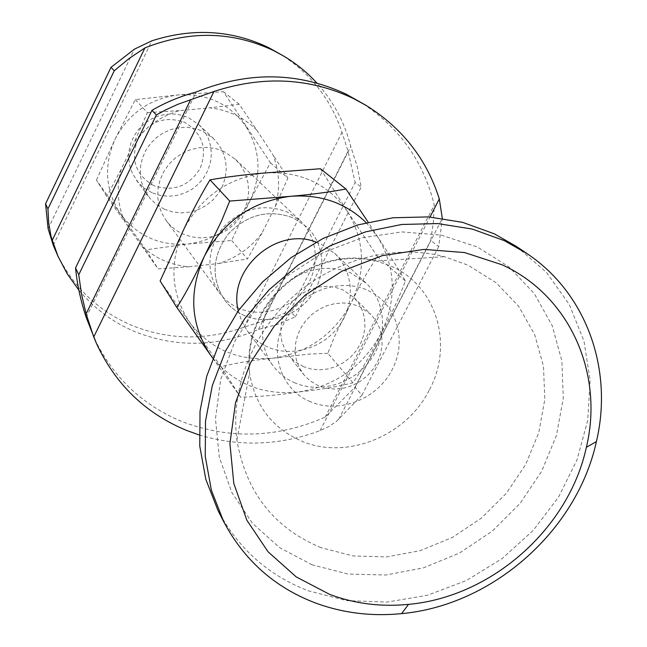 <?xml version="1.0" encoding="UTF-8"?>
<svg xmlns="http://www.w3.org/2000/svg" width="647" height="647" viewBox="0 0 647 647"><rect width="100%" height="100%" fill="white"/><g stroke="black" fill="none" stroke-linecap="round" stroke-linejoin="round"><path stroke-width="0.49" stroke-dasharray="3.23 2.43" d="M151.996 192.725L144.532 188.326L138.199 182.414L132.481 173.558L129.893 166.303L128.737 158.636L129.068 150.832L130.872 143.173L134.083 135.935L138.604 129.384L144.249 123.763L150.832 119.274L158.103 116.08L165.802 114.293L173.647 113.977L181.354 115.134L188.641 117.73L199.05 124.822L204.371 131.042L208.294 138.232L210.655 146.093L211.375 154.31L210.421 162.543L207.857 170.468L203.765 177.771L198.33 184.16L191.763 189.385L184.314 193.243L176.291 195.564L168.018 196.267L159.809 195.305L151.996 192.725M153.719 185.616C135.765 175.102 130.403 159.769 137.649 139.615C149.053 121.304 164.71 115.546 184.621 122.348C202.398 133.177 207.59 148.511 200.198 168.341C188.981 186.336 173.485 192.094 153.719 185.616M295.169 383C286.12 379.134 278.679 373.287 272.84 365.458C257.555 344.875 259.447 313.213 277.692 291.765C295.816 270.228 327.479 262.35 351.192 273.163L366.073 283.135C386.13 302.044 387.982 335.656 370.836 359.481C353.869 383.42 320.71 393.861 295.169 383M238.282 310.746L241.687 321.187L247.162 330.585C252.686 337.993 259.722 343.549 268.262 347.245C292.379 357.629 323.613 347.932 339.505 325.401C355.559 302.982 353.634 271.247 334.636 253.333L320.564 243.879L316.043 242.075M318.623 385.83L310.172 380.929L304.155 375.171L299.1 367.383L296.35 359.886L295.153 351.863L295.542 343.622L297.523 335.453L301.017 327.665L305.902 320.556L312 314.385L319.076 309.379L326.872 305.724L335.097 303.564L343.452 302.958L351.612 303.944L359.287 306.468L370.868 314.402L376.036 320.847L379.708 328.28L381.746 336.4L382.07 344.891L380.687 353.416L377.646 361.641L373.076 369.243L367.156 375.931L360.12 381.447L352.235 385.572L343.816 388.143L335.178 389.065L326.67 388.281L318.623 385.83M303.5 366.663L295.299 361.883L289.452 356.287L284.534 348.709L281.857 341.43L280.677 333.65L281.033 325.659L282.933 317.742L286.298 310.204L291.013 303.314L296.908 297.345L303.758 292.509L311.304 288.983L319.27 286.904L327.358 286.346L335.275 287.317L342.716 289.783L353.966 297.507L358.996 303.767L362.579 310.989L364.576 318.874L364.916 327.115L363.598 335.381L360.67 343.347L356.262 350.714L350.537 357.193L343.727 362.522L336.092 366.501L327.932 368.976L319.561 369.841L311.312 369.065L303.5 366.663M321.041 547.653C273.81 527.968 245.763 492.027 236.899 439.814C230.243 389.195 252.249 332.784 294.175 295.671C336.189 258.663 394.888 243.79 444.303 256.657L468.024 265.173L496.103 282.707L518.651 306.282L534.657 334.588L543.472 366.129L544.823 399.345L538.765 432.641L525.696 464.473L506.277 493.386L481.441 518.101L452.318 537.487L420.218 550.646L386.607 556.93L353.019 555.951L321.041 547.653M516.589 246.539L546.537 272.484L569.263 304.478L583.942 340.929L590.121 380.129L587.727 420.332L577.035 459.831L558.604 497.009L533.274 530.37L502.112 558.596L466.39 580.529L427.521 595.256L387.084 602.09L346.752 600.634L308.239 590.784C268.254 575.353 238.153 548.527 217.918 510.297M312.105 564.831L279.682 547.702L252.451 523.286L231.917 492.642L219.301 457.194L215.459 418.706L220.773 379.191L235.104 340.783L257.781 305.627L287.6 275.703L322.91 252.694L361.722 237.853L401.86 231.917L441.141 235.087L477.47 247.025L509.011 266.912L534.26 293.56L552.117 325.465L561.887 360.961L563.278 398.261L556.388 435.601L541.668 471.267L519.873 503.657L492.027 531.349L459.402 553.088L423.445 567.888L385.758 575.013L348.054 574.026L312.105 564.831M164.435 209.248L156.671 204.695L150.104 198.564L144.16 189.377L141.483 181.831L140.302 173.857L140.658 165.745L142.542 157.771L145.907 150.233L150.622 143.416L156.509 137.552L163.368 132.87L170.945 129.529L178.96 127.661L187.129 127.313L195.135 128.51L202.713 131.187L213.534 138.547L219.05 145.009L223.11 152.474L225.552 160.642L226.272 169.182L225.269 177.747L222.576 185.988L218.314 193.59L212.645 200.246L205.795 205.689L198.047 209.709L189.7 212.143L181.087 212.887L172.547 211.917L164.435 209.248M244.477 315.623C236.381 312.089 229.717 306.799 224.469 299.755C210.833 278.081 212.095 256.18 228.254 234.052C247.38 214.278 269.136 208.932 293.512 218.015C269.12 208.916 247.364 214.262 228.245 234.036C212.079 256.163 210.817 278.064 224.452 299.739C229.701 306.775 236.373 312.064 244.461 315.607C267.3 325.546 296.811 316.496 311.749 295.218C326.856 274.045 324.883 244 306.84 226.984L293.495 217.999L306.856 227.008C324.899 244.016 326.872 274.069 311.773 295.234C296.827 316.52 267.316 325.562 244.477 315.623M238.937 308.263C230.955 304.761 224.372 299.537 219.187 292.59C205.714 271.182 206.943 249.572 222.867 227.76C241.711 208.269 263.159 203.012 287.219 211.998L300.386 220.878C318.211 237.675 320.192 267.332 305.311 288.214C290.592 309.201 261.477 318.098 238.937 308.263M223.902 151.455L215.896 148.64L207.42 147.395L198.775 147.783L190.283 149.789L182.252 153.347L174.973 158.329L168.713 164.54L163.707 171.779L160.124 179.761L158.103 188.196L157.698 196.785L158.936 205.212L161.75 213.17L166.036 220.392C170.541 226.442 176.243 231.011 183.141 234.109L191.714 236.899L200.748 237.894L209.854 237.077L218.694 234.473L226.903 230.195L234.157 224.42L240.174 217.368L244.712 209.321L247.591 200.602L248.683 191.552L247.947 182.527L245.399 173.897L241.137 166.02L235.322 159.202L223.902 151.455M199.147 434.938C239.422 447.045 279.722 445.613 320.063 430.643L328.854 426.519L336.545 421.278L361.916 395.252L355.049 387.157L325.158 417.137C277.361 438.1 229.669 439.596 182.082 421.609C141.475 404.771 111.753 376.061 92.933 335.478M78.869 290.115C94.284 308.554 112.999 322.416 135.005 331.701C176.138 347.868 217.311 347.107 258.541 329.404L277.579 324.349L295.372 316.876L290.18 310.762L274.611 317.483L244.024 327.196C206.07 340.718 168.624 340.104 131.697 325.368C97.018 310.414 71.631 285.521 55.521 250.688M279.051 53.289C309.759 72.318 330.738 98.684 342.004 132.376L348.037 151.196L355.13 182.478L361.172 187.112L357.29 166.756L350.763 146.545C344.786 122.647 333.512 101.49 316.933 83.091M358.567 100.9C398.131 125.712 423.373 160.432 434.266 205.059L433.361 222.439L430.724 240.433L438.747 246.588L442.297 218.33M295.372 316.876L361.172 187.112M258.541 329.404L350.763 146.545M290.18 310.762L355.13 182.478M86.18 317.394L196.203 91.987M325.158 417.137L434.266 205.059M361.916 395.252L438.747 246.588M355.049 387.157L430.724 240.433M256.762 130.12L272.888 154.593C279.512 171.398 280.337 188.649 275.371 206.336L261.962 233.146C250.712 247.858 236.292 257.967 218.702 263.475L189.094 266.766C170.913 265.254 155.183 258.379 141.903 246.135L124.895 222.139C117.608 205.374 116.323 187.84 121.038 169.554L134.503 141.766C146.076 126.464 160.99 116.088 179.243 110.645L209.66 107.847C228.197 109.917 243.895 117.342 256.762 130.12L239.196 104.224L209.66 107.847M96.435 180.06L115.117 139.097L135.296 99.622L178.75 94.858L223.417 91.688L270.406 162.761L249.977 200.74L231.699 240.498L188.148 244L145.842 249.823L96.435 180.06L106.787 196.462L124.895 222.139M145.842 249.823L158.103 268.885L189.094 266.766M141.903 246.135L158.103 268.885M121.038 169.554L106.787 196.462M135.296 99.622L147.411 112.643L134.503 141.766M179.243 110.645L147.411 112.643M223.417 91.688L239.196 104.224M231.699 240.498L247.421 258.954L261.962 233.146M218.702 263.475L247.421 258.954M270.406 162.761L287.875 178.062L272.888 154.593M275.371 206.336L287.875 178.062M320.411 168.738L347.617 211.763L377.395 256.487C367.844 270.778 359.02 286.451 350.909 303.508L335.017 335.429L327.827 353.343L352.914 382.789C362.83 368.378 372.122 352.097 380.808 333.941C390.392 316.69 398.576 299.043 405.378 281C397.768 268.068 388.58 253.422 377.799 237.061L368.159 222.156M377.395 256.487L405.378 281M212.758 358.195L240.627 397.201C260.167 396.732 279.512 394.985 298.671 391.961C318.567 389.955 336.65 386.898 352.914 382.789M327.827 353.343L308.498 354.135L273.406 358.131C254.692 359.95 237.214 362.781 220.959 366.614L160.124 280.976M220.959 366.614L240.627 397.201M429.131 390.327C406.146 436.264 346.355 460.413 301.437 441.036C272.152 428.104 254.869 405.434 249.588 373.036C247.291 353.909 250.64 335.211 259.649 316.941C280.345 274.142 333.31 249.038 376.457 261L391.209 266.2C436.919 286.071 453.911 345.215 429.131 390.327M310.487 401.698C281.283 390.287 268.311 352.575 284.227 322.562C299.31 292.169 338.818 277.053 367.561 290.317C396.53 303.144 407.691 340.249 392.26 369.461C377.63 399.005 339.093 414.363 310.487 401.698M320.063 430.643L430.004 217.012M338.656 419.426L442.289 218.5M262.261 321.284L348.037 151.196M244.024 327.196L342.004 132.376M53.272 245.294L151.81 40.842M48.104 228.698L134.439 49.14M366.178 222.641L377.799 237.061C396.013 267.874 397.015 300.168 380.808 333.941C362.619 366.703 335.243 386.041 298.671 391.961C263.499 395.552 234.869 384.261 212.798 358.09M347.617 211.763C364.997 240.975 366.097 271.562 350.909 303.508C333.836 334.483 307.996 352.688 273.406 358.131C238.525 361.414 210.655 349.558 189.789 322.562C170.857 293.843 168.875 262.731 183.853 229.224C201.354 196.688 228.148 177.957 264.227 173.032C300.232 170.808 328.029 183.724 347.617 211.763M246.111 126.691C260.506 150.371 261.792 175.054 249.977 200.74C236.584 225.617 215.969 240.037 188.148 244C160.1 246.167 137.609 236.228 120.674 214.181C105.291 190.8 103.439 165.778 115.117 139.097C128.769 113.225 149.983 98.481 178.75 94.858C207.525 93.37 229.976 103.981 246.111 126.691M247.162 330.585L272.84 365.458M288.602 355.227L303.281 374.087M236.899 439.814L249.588 373.036C247.761 352.987 251.529 333.949 260.895 315.914C281.93 274.765 331.717 250.308 376.457 261L444.303 256.657M136.404 180.149L148.228 196.211M166.036 220.392L219.187 292.59M235.322 159.202L300.386 220.878M199.05 124.822L213.534 138.547M353.966 297.507L370.868 314.402M334.636 253.333L366.073 283.135"/><path stroke-width="0.97" d="M316.043 242.075C276.39 226.224 227.461 269.435 238.282 310.746M223.595 521.458L217.918 510.297L205.843 479.419L199.769 446.09L200.012 411.363L206.676 376.392L219.616 342.376L238.452 310.503L262.585 281.898L291.174 257.579L323.225 238.387L357.597 224.978L393.101 217.756L428.492 216.899L462.597 222.35L494.292 233.818L516.589 246.539L526.957 253.551C587.039 293.625 613.38 370.181 596.397 441.61C576.962 530.807 492.537 605.366 401.617 613.623C371.467 616.607 342.643 613.024 315.138 602.867C274.603 587.306 244.089 560.173 223.595 521.458L211.367 490.167L205.236 456.378L205.511 421.148L212.305 385.669L225.48 351.135L244.639 318.769L269.168 289.71L298.218 264.995L330.779 245.48L365.684 231.836L401.73 224.469L437.647 223.571L472.237 229.062L504.369 240.668L526.957 253.551M329.744 594.439L296.189 576.881L268.028 551.754L246.814 520.139L233.818 483.495L229.92 443.648L235.54 402.669L250.518 362.797L274.166 326.266L305.214 295.137L341.94 271.158L382.264 255.654L423.931 249.386L464.643 252.573L502.242 264.849C570.322 295.994 603.983 374.144 586.368 447.295C568.77 528.712 491.469 596.971 408.508 604.371C381.002 607.064 354.742 603.748 329.744 594.439M96.403 343.339L86.18 317.394C80.657 300.726 77.106 284.227 75.545 267.898L78.748 274.749L81.522 294.199L86.132 313.852L93.742 336.958L96.403 343.339C115.473 384.447 145.583 413.498 186.74 430.49L199.147 434.938M196.203 91.987C248.456 71.089 298.485 71.841 346.291 94.227L365.935 105.315L353.505 98.562C309.606 77.786 263.086 75.424 213.955 91.486L177.86 104.313L165.64 109.901L156.348 114.948L151.956 110.346C165.381 102.485 180.133 96.363 196.203 91.987M57.971 256.244L53.272 245.294L48.104 228.698L45.565 203.813L47.943 208.9L48.711 223.061L51.016 236.373L57.971 256.244L67.288 273.956L78.869 290.115M151.81 40.842C192.596 27.732 231.505 29.972 268.537 47.563L284.268 56.41L273.632 50.62C232.322 31.21 189.409 30.312 144.912 47.927L129.263 58.367L114.252 70.749L111.001 67.337L134.439 49.14L151.81 40.842M316.933 83.091C307.406 72.674 296.512 63.778 284.268 56.41M442.297 218.33L439.305 198.944C426.624 159.033 402.167 127.823 365.935 105.315M78.748 274.749L156.348 114.948M75.545 267.898L151.956 110.346M52.108 240.587L144.912 47.927M47.943 208.9L114.252 70.749M45.565 203.813L111.001 67.337M176.906 307.56L160.124 280.976L183.853 229.224C192.143 211.488 200.853 195.038 209.992 179.874C226.822 176.906 244.906 174.625 264.227 173.032L320.411 168.738L345.927 189.013C329.08 192.183 310.358 194.642 289.767 196.389L229.717 201.071L221.638 220.716L204.412 256.18C195.531 275.104 186.36 292.226 176.906 307.56L212.758 358.195M209.992 179.874L229.717 201.071M368.159 222.156L345.927 189.013M86.132 313.852L190.703 99.549M93.742 336.958L213.955 91.486M430.004 217.012L439.305 198.944M212.798 358.09L210.372 354.839C190.412 324.592 188.431 291.7 204.412 256.18C223.086 221.67 251.537 201.743 289.767 196.389C320.087 193.946 345.555 202.697 366.178 222.641M586.368 447.295L596.397 441.61M408.508 604.371L401.617 613.623"/></g></svg>
